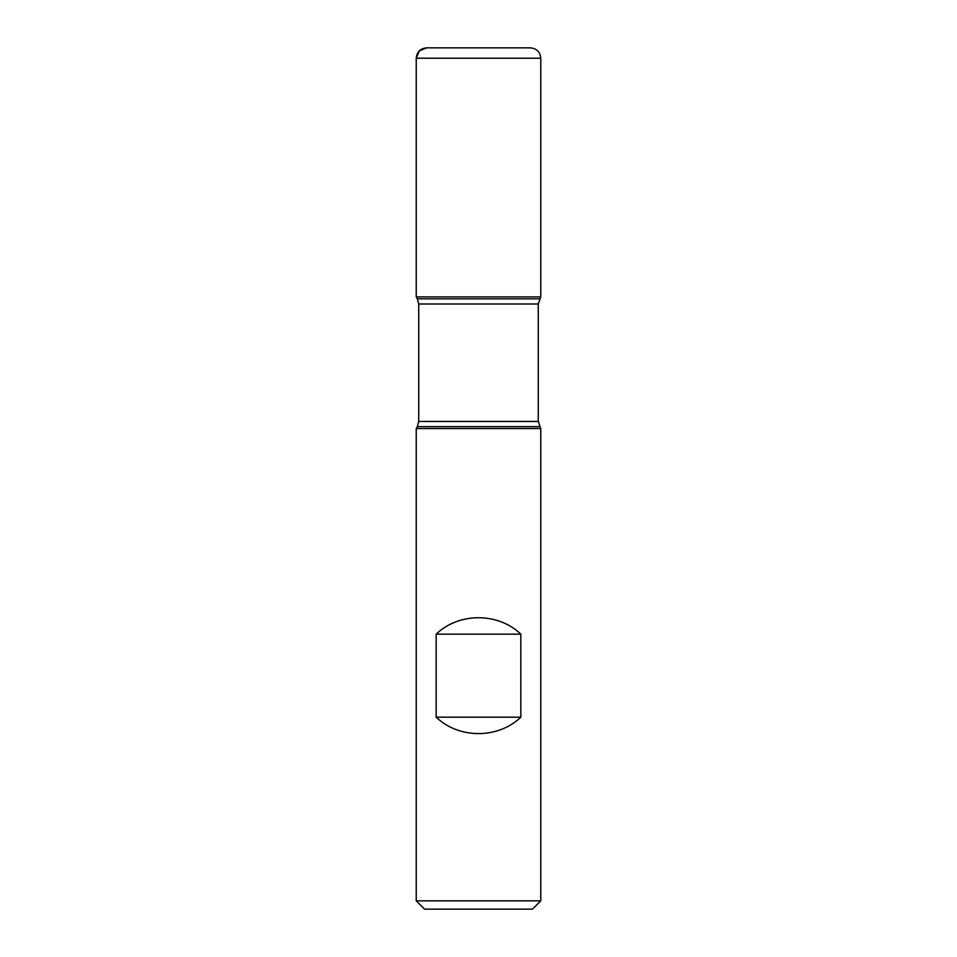 <?xml version="1.0" encoding="UTF-8"?>
<svg xmlns="http://www.w3.org/2000/svg" width="957" height="957" viewBox="0 0 957 957"><rect width="100%" height="100%" fill="white"/><g stroke="black" fill="none" stroke-linecap="round" stroke-linejoin="round"><path stroke-width="1.44" d="M540.765 428.545L416.235 428.545L416.235 900.848L540.765 900.848L540.765 428.545L538.277 421.451L538.277 303.991L540.765 296.897L416.235 296.897L540.765 296.897L540.765 58.221L416.235 58.221L416.235 296.897L478.5 296.897M436.165 717.176C458.929 739.067 498.071 739.067 520.835 717.176L520.835 634.156C498.071 612.265 458.929 612.265 436.165 634.156L436.165 717.176L520.835 717.176M539.664 298.811L417.336 298.811L416.235 296.897L416.235 58.221C416.857 51.929 420.314 48.46 426.619 47.85L530.381 47.85C536.686 48.46 540.143 51.929 540.765 58.221M540.765 900.848L532.463 909.15L424.537 909.15L416.235 900.848M436.165 634.156L520.835 634.156M478.5 47.85L426.619 47.85L419.274 50.888L416.235 58.221M539.664 426.643L417.336 426.643L416.235 428.545M538.277 303.991L418.723 303.991L418.723 421.451L538.277 421.451M418.723 421.451L417.336 426.643M417.336 298.811L418.723 303.991"/></g></svg>
